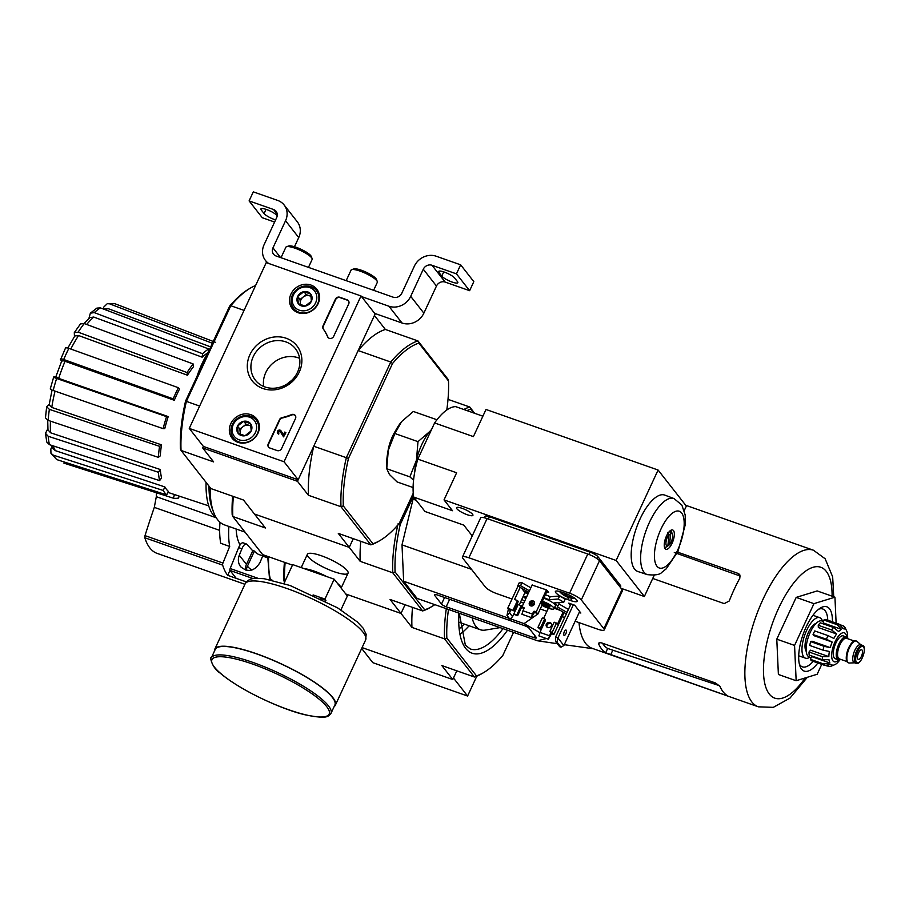 <?xml version="1.0" encoding="UTF-8"?>
<svg xmlns="http://www.w3.org/2000/svg" width="909" height="909" viewBox="0 0 909 909"><rect width="100%" height="100%" fill="white"/><g stroke="black" fill="none" stroke-linecap="round" stroke-linejoin="round"><path stroke-width="1.36" d="M361.68 648.458L372.815 662.672L467.59 696.033L476.816 676.148M362.077 647.594L452.773 679.523L456.818 670.819L453.477 678.012L467.59 696.033M284.051 461.761L189.265 428.412L266.235 262.61L361.021 295.959L284.051 461.761L298.175 479.782L203.389 446.433L189.265 428.412M298.175 479.782L375.133 313.98L361.021 295.959M277.188 450.58L269.78 447.978A3.409 3.045 141.9 0 1 268.223 443.922L279.461 419.697A3.409 3.045 141.9 0 1 282.006 417.64A59.653 53.336 141.9 0 0 291.55 414.606A3.409 3.045 141.9 0 1 295.482 418.583L281.551 448.603A3.409 3.045 141.9 0 1 277.188 450.58M348.715 303.913L333.66 336.353A3.409 3.045 141.9 0 1 327.66 336.83A59.653 53.336 141.9 0 0 323.206 328.865A3.409 3.045 141.9 0 1 323.025 325.854L335.387 299.22A3.409 3.045 141.9 0 1 339.75 297.243L347.147 299.856A3.409 3.045 141.9 0 1 348.715 303.913M286.244 338.273A28.395 25.395 141.9 0 1 290.13 383.473A28.395 25.395 141.9 0 1 247.384 368.429A28.395 25.395 141.9 0 1 286.244 338.273M250.782 414.674A15.635 13.976 141.9 0 1 256.963 419.254A15.635 13.976 141.9 0 1 252.975 439.513A15.635 13.976 141.9 0 1 232.363 438.524A15.635 13.976 141.9 0 1 232.704 420.549A15.635 13.976 141.9 0 1 250.782 414.674M310.946 285.051A15.635 13.976 141.9 0 1 317.127 289.63A15.635 13.976 141.9 0 1 313.151 309.889A15.635 13.976 141.9 0 1 292.528 308.901A15.635 13.976 141.9 0 1 292.868 290.925A15.635 13.976 141.9 0 1 310.946 285.051M317.855 292.403A15.339 13.715 141.9 0 1 318.889 293.084M295.47 311.435A15.339 13.715 141.9 0 1 295.05 310.276M257.69 422.026A15.339 13.715 141.9 0 1 258.724 422.719M235.295 441.07A15.339 13.715 141.9 0 1 234.886 439.899M285.846 341.886A25.475 22.782 141.9 0 1 295.448 348.704A25.475 22.782 141.9 0 1 289.437 382.348A25.475 22.782 141.9 0 1 255.338 380.132A25.475 22.782 141.9 0 1 256.668 351.113A25.475 22.782 141.9 0 1 285.846 341.886M263.678 386.473A25.475 22.782 141.9 0 1 273.279 362.907A25.475 22.782 141.9 0 1 298.357 357.851A25.475 22.782 141.9 0 1 299.606 358.328M328.16 337.58A3.409 3.045 141.9 0 1 327.944 337.182L327.66 336.83M348.567 300.947A3.409 3.045 141.9 0 0 347.431 300.209L340.034 297.607A3.409 3.045 141.9 0 0 335.671 299.584L323.309 326.217A3.409 3.045 141.9 0 0 323.49 329.228A59.653 53.336 141.9 0 1 327.944 337.182M268.644 447.239A3.409 3.045 141.9 0 1 268.496 444.274L279.745 420.049A3.409 3.045 141.9 0 1 282.279 417.992L282.006 417.64M295.345 415.618A3.409 3.045 141.9 0 0 291.834 414.97A59.653 53.336 141.9 0 1 282.279 417.992M285.631 432.377L283.551 436.865L280.063 431.309A1.023 0.909 141.9 0 0 278.472 432.593A1.023 0.909 141.9 0 0 278.858 432.866L278.438 433.775A2.045 1.829 141.9 0 1 278.154 430.525A2.045 1.829 141.9 0 1 280.892 430.707L283.472 434.809L284.744 432.07L285.915 432.741L283.551 436.865M281.165 431.059A2.045 1.829 141.9 0 1 281.176 431.071L283.494 434.763M278.858 432.866L278.722 434.138A2.045 1.829 141.9 0 1 277.824 433.4M278.643 432.752A1.023 0.909 141.9 0 1 280.211 431.548M250.577 423.685L251.202 430.911L244.975 435.741L238.135 433.332L237.522 426.105L243.737 421.276L250.577 423.685A7.874 7.033 141.9 0 1 251.202 430.911A7.874 7.033 141.9 0 1 244.975 435.741A7.874 7.033 141.9 0 1 238.135 433.332A7.874 7.033 141.9 0 1 237.522 426.105A7.874 7.033 141.9 0 1 243.737 421.276A7.874 7.033 141.9 0 1 250.577 423.685M233.249 424.594A12.783 11.431 141.9 0 1 254.452 420.674A12.783 11.431 141.9 0 1 245.362 440.251A12.783 11.431 141.9 0 1 233.249 424.594M232.238 424.673A14.487 12.953 141.9 0 1 256.236 420.174A14.487 12.953 141.9 0 1 252.816 439.308A14.487 12.953 141.9 0 1 233.431 438.047A14.487 12.953 141.9 0 1 232.238 424.673M240.59 434.434A6.817 6.09 141.9 0 1 240.181 432.718L240.317 434.309M240.181 432.718A6.817 6.09 141.9 0 1 242.976 426.696L239.874 429.105L240.181 432.718M242.976 426.696A6.817 6.09 141.9 0 1 249.509 425.48L246.089 424.276L242.976 426.696M250.986 426.003L249.509 425.48A6.817 6.09 141.9 0 1 251.02 426.276M246.089 424.276L243.737 421.276M239.874 429.105L237.522 426.105M310.753 294.05L311.367 301.288L305.151 306.117L298.311 303.708L297.686 296.47L303.913 291.653L310.753 294.05A7.874 7.033 141.9 0 1 311.367 301.288A7.874 7.033 141.9 0 1 305.151 306.117A7.874 7.033 141.9 0 1 298.311 303.708A7.874 7.033 141.9 0 1 297.686 296.47A7.874 7.033 141.9 0 1 303.913 291.653A7.874 7.033 141.9 0 1 310.753 294.05M293.425 294.971A12.783 11.431 141.9 0 1 314.628 291.039A12.783 11.431 141.9 0 1 305.538 310.628A12.783 11.431 141.9 0 1 293.425 294.971M292.414 295.05A14.487 12.953 141.9 0 1 316.4 290.55A14.487 12.953 141.9 0 1 312.991 309.674A14.487 12.953 141.9 0 1 293.596 308.412A14.487 12.953 141.9 0 1 292.414 295.05M300.765 304.799A6.817 6.09 141.9 0 1 300.356 303.095L300.493 304.685M300.356 303.095A6.817 6.09 141.9 0 1 303.151 297.061L300.038 299.481L300.356 303.095M303.151 297.061A6.817 6.09 141.9 0 1 309.685 295.857L306.265 294.652L303.151 297.061M311.151 296.368L309.685 295.857A6.817 6.09 141.9 0 1 311.196 296.652M306.265 294.652L303.913 291.653M300.038 299.481L297.686 296.47M374.667 313.378L402.062 323.025A17.044 15.237 -38.1 0 0 423.867 313.162L436.468 286.028A6.817 6.09 -38.1 0 1 445.183 282.085L469.623 290.687L473.816 281.642L460.647 264.826L436.206 256.224A17.044 15.237 -38.1 0 0 414.402 266.087L401.812 293.221A6.817 6.09 -38.1 0 1 393.086 297.163L276.086 255.986A6.817 6.09 -38.1 0 1 273.518 254.168A6.817 6.09 -38.1 0 1 272.961 247.873L285.551 220.739A17.044 15.237 -38.1 0 0 284.153 205.025A17.044 15.237 -38.1 0 0 277.745 200.457L253.304 191.856L249.1 200.9L262.281 217.717L274.609 222.057M361.487 296.561L388.882 306.208A17.044 15.237 -38.1 0 0 410.698 296.345L423.287 269.212L436.468 286.028M469.623 290.687L456.443 273.87L432.014 265.269A6.817 6.09 -38.1 0 0 423.287 269.212M438.967 272.507L441.785 276.109A9.033 2 24.9 0 0 450.478 281.426A9.033 2 24.9 0 0 457.829 282.676A9.033 2 24.9 0 0 457.488 281.631L454.659 278.029A9.033 2 24.9 0 0 445.967 272.711A9.033 2 24.9 0 0 438.615 271.461A9.033 2 24.9 0 0 438.967 272.507L439.638 271.052M456.443 273.87L460.647 264.826M294.471 246.737L298.731 237.567A17.044 15.237 -38.1 0 0 297.334 221.841L284.153 205.025M261.917 208.513L261.247 209.956L264.065 213.558A9.033 2 24.9 0 0 275.609 219.898M261.247 209.956A9.033 2 24.9 0 1 260.894 208.922A9.033 2 24.9 0 1 268.246 210.172A9.033 2 24.9 0 1 276.938 215.478L277.211 215.831M249.1 200.9L273.541 209.502L277.268 214.251M268.78 263.508A17.044 15.237 -38.1 0 1 265.473 260.474A17.044 15.237 -38.1 0 1 264.076 244.748L276.666 217.615A6.817 6.09 -38.1 0 0 276.109 211.331A6.817 6.09 -38.1 0 0 273.541 209.502M308.458 267.382L312.151 259.417A14.487 3.216 -155.1 0 0 312.117 258.588L311.276 256.463A12.783 2.841 -155.1 0 0 300.913 249.236A12.783 2.841 -155.1 0 0 288.698 245.987L286.528 246.714A14.487 3.216 -155.1 0 0 285.88 247.214L281.006 257.724M312.117 258.588A14.487 3.216 -155.1 0 0 300.368 250.395A14.487 3.216 -155.1 0 0 286.528 246.714M373.622 290.312L377.315 282.347A14.487 3.216 -155.1 0 0 377.28 281.529L376.44 279.393A12.783 2.841 -155.1 0 0 366.077 272.166A12.783 2.841 -155.1 0 0 353.862 268.916L351.692 269.643A14.487 3.216 -155.1 0 0 351.044 270.143L346.17 280.654M377.28 281.529A14.487 3.216 -155.1 0 0 365.532 273.336A14.487 3.216 -155.1 0 0 351.692 269.643M219.66 530.367L154.303 507.37L156.314 496.678A59.142 22.998 109.4 0 1 156.428 492.769M154.303 507.37A953.757 872.231 -53.2 0 0 145.008 535.628L144.826 537.753A92.707 36.053 109.4 0 0 149.849 547.934A92.707 36.053 109.4 0 0 157.064 553.365L244.919 584.282L157.064 553.365M236.181 578.317L227.67 575.317A92.707 36.053 -70.6 0 1 222.66 565.137A2.045 0.795 -70.6 0 1 222.944 563.057L229.693 546.445L220.717 543.287A74.981 29.168 109.4 0 1 219.989 522.221M227.67 575.317L229.966 570.363M240.09 544.9A59.994 23.327 -70.6 0 1 236.135 528.993M228.886 526.447A74.981 29.168 109.4 0 0 229.693 546.445M268.598 556.728A93.729 36.451 109.4 0 0 270.371 579.556L269.507 578.499M270.371 579.556L272.257 580.226M245.385 570.045A11.931 10.669 141.9 0 1 246.453 564.398L252.747 550.831L246.85 544.309A6.817 2.647 109.4 0 0 246.384 543.991A6.817 2.647 109.4 0 0 241.919 548.775L239.283 555.251C237.715 559.501 238.158 563.319 240.612 566.705C247.941 572.75 254.406 571.363 260.019 562.546L262.644 556.069A6.817 2.647 -70.6 0 1 263.212 554.831M246.419 581.919L236.192 578.329L230.022 570.443A1.704 0.659 -70.6 0 1 230.17 568.523L238.658 547.627A6.817 2.647 -70.6 0 1 243.123 542.843L246.384 543.991M397.812 525.016A108.216 42.087 109.4 0 0 392.768 572.806L422.64 610.939L390.063 599.474L401.005 613.439L345.784 594.009L401.005 613.439L405.05 604.746L401.005 613.439L411.959 627.415A108.216 42.087 -70.6 0 1 412.516 607.371M284.415 562.296A106.512 41.428 109.4 0 0 283.938 580.726L284.585 582.589M448.489 609.462A106.512 41.428 109.4 0 0 446.842 638.061L444.535 638.879L411.959 627.415M452.773 679.523L441.831 665.547L474.407 677.012L476.464 675.864L446.842 638.061M476.464 675.864A106.512 41.428 109.4 0 0 483.883 672.455A106.512 41.428 109.4 0 0 502.836 655.434L513.551 632.357M483.883 672.455L482.156 673.478A108.216 42.087 109.4 0 1 474.407 677.012L444.535 638.879A108.216 42.087 109.4 0 1 446.308 608.689M285.153 562.546A108.216 42.087 109.4 0 0 284.574 582.146M472.146 617.779A57.437 22.339 109.4 0 0 475.861 626.358A57.437 22.339 109.4 0 0 480.372 629.744A57.437 22.339 109.4 0 0 485.213 630.096L500.075 627.608M252.27 550.309L254.429 551.07A59.994 23.327 109.4 0 0 259.145 554.604L262.735 555.865M246.362 570.307A11.931 10.669 141.9 0 1 247.441 566.137L254.429 551.07M255.611 285.506A108.216 42.087 109.4 0 0 250.27 288.164A108.216 42.087 109.4 0 0 230.795 305.731L186.379 401.403A108.216 42.087 109.4 0 0 181.05 450.444L210.922 488.576L243.51 500.041L254.452 514.017L349.238 547.366L254.452 514.017L265.405 527.981L232.818 516.517L262.69 554.649L292.471 565.125M413.254 493.223L399.301 523.289A106.512 41.428 -70.6 0 1 380.348 540.31L378.621 541.332A108.216 42.087 -70.6 0 1 370.872 544.866L372.929 543.718L343.307 505.904L341 506.733L370.872 544.866L338.296 533.39L349.238 547.366L353.283 538.673L349.238 547.366L360.191 561.342A108.216 42.087 -70.6 0 1 360.748 541.298M50.949 453.284L53.301 455.159A83.878 32.622 109.4 0 0 56.778 459.602L50.949 453.284L50.847 449.023L51.938 446.671M45.495 433.32L48.2 436.275A83.878 32.622 109.4 0 0 49.438 444.66L46.779 442.069L45.484 433.32L47.87 428.73M46.666 406.789L49.37 409.357A83.878 32.622 109.4 0 0 48.166 420.378L45.461 417.913L46.654 406.789L49.211 404.335M50.256 388.961L53.711 376.951L55.847 376.746M61.664 361.123L60.551 359.703C59.949 358.68 61.005 358.612 63.698 359.498L173.187 398.869L174.289 400.278L65.062 361.271A78.81 30.656 109.4 0 0 58.687 378.394L168.21 416.595L166.563 416.64L56.631 378.474A83.878 32.622 109.4 0 0 53.176 390.484L163.12 428.65L164.768 428.605A76.629 29.804 -70.6 0 1 168.21 416.595M74.447 336.535L74.311 332.603L80.503 323.888L84.242 323.559A83.878 32.622 109.4 0 0 78.129 332.16L187.038 372.554L187.424 375.201L78.583 335.523A78.81 30.656 109.4 0 0 70.788 349.033M88.889 318.514L90.366 313.162L94.263 312.616L202.548 353.703L202.173 357.192L93.752 317.048A78.81 30.656 109.4 0 0 86.685 324.456M103.183 308.935L103.706 307.128L107.307 303.651L114.864 303.697A83.878 32.622 109.4 0 0 109.671 303.856L212.388 343.284M215.672 342.386L114.864 303.697M109.671 303.856L107.307 303.651M103.603 309.094L108.239 308.674A78.81 30.656 109.4 0 0 105.035 309.639M210.706 346.92L108.239 308.674M90.355 313.162L96.888 308.106L100.388 307.878A83.878 32.622 109.4 0 0 94.263 312.616M208.343 352.01L208.672 348.954L100.388 307.878M84.117 323.513L89.866 317.616L93.752 317.048M208.672 348.954A80.606 31.349 109.4 0 0 202.548 353.703M202.173 357.192A76.629 29.804 -70.6 0 1 208.07 352.59M187.424 375.201A76.629 29.804 -70.6 0 1 193.549 366.6L193.151 363.952L84.242 323.559M78.129 332.16L74.311 332.603M67.834 348.011L74.811 335.978L78.583 335.523M193.151 363.952A80.606 31.349 109.4 0 0 187.038 372.554M65.732 348.545C65.13 347.522 66.187 347.465 68.868 348.34A83.878 32.622 109.4 0 0 63.698 359.498M174.289 400.278A76.629 29.804 -70.6 0 1 179.471 389.12L178.369 387.711L68.868 348.34M65.539 347.942L60.551 359.703M61.96 361.498C61.358 360.475 62.391 360.407 65.062 361.271M178.369 387.711A80.606 31.349 109.4 0 0 173.187 398.869M54.176 376.803C53.154 376.94 53.961 377.496 56.631 378.474M58.687 378.394L56.278 376.735M53.176 390.484C50.518 389.507 49.7 388.95 50.734 388.813M166.563 416.64A80.606 31.349 109.4 0 0 163.12 428.65M55.051 391.131A78.81 30.656 109.4 0 0 51.79 407.425L161.484 444.831L159.552 446.33L49.37 409.357M51.79 407.425L49.131 404.88L52.063 390.063M48.166 420.378L158.348 457.363L160.291 455.863A76.629 29.804 -70.6 0 1 161.484 444.831M159.552 446.33A80.606 31.349 109.4 0 0 158.348 457.363M50.45 421.151A78.81 30.656 109.4 0 0 50.62 432.798L160.314 469.533L158.382 472.26L48.2 436.275M50.62 432.798L47.961 429.843L47.722 420.219M49.438 444.66L159.62 480.634L161.552 477.907A76.629 29.804 -70.6 0 1 160.314 469.533M158.382 472.26A80.606 31.349 109.4 0 0 159.62 480.634M53.199 445.887A78.81 30.656 109.4 0 0 55.347 450.648L164.87 486.94L163.234 490.474L53.301 455.159M55.347 450.648L53.017 448.762L51.313 445.274M56.778 459.602L166.722 494.916L168.358 491.383A76.629 29.804 -70.6 0 1 164.915 487.019A76.629 29.804 -70.6 0 1 164.87 486.94M163.234 490.474A80.606 31.349 109.4 0 0 166.722 494.916M174.437 494.541L173.38 498.2L63.891 463.113M179.141 496.098L178.584 498.041A80.606 31.349 109.4 0 1 173.38 498.2M398.097 523.766L400.244 524.482A106.512 41.428 109.4 0 0 395.074 571.988L424.696 609.791A106.512 41.428 109.4 0 0 432.116 606.383A106.512 41.428 109.4 0 0 434.82 604.644M448.012 399.358L469.737 407.005L473.555 412.925M470.646 409.198A106.512 41.428 109.4 0 0 466.999 410.607M400.244 524.482L413.527 495.871M557.331 643.72L537.492 640.777L417.095 598.406L403.653 581.249L402.005 544.866L413.64 496.734M321.536 555.819A22.418 4.977 -155.1 0 0 308.401 553.513A22.418 4.977 -155.1 0 0 325.638 568.239A22.418 4.977 -155.1 0 0 348.011 571.897A22.418 4.977 -155.1 0 0 321.536 555.819M395.074 571.988L392.768 572.806L360.191 561.342M463.829 409.493A108.216 42.087 109.4 0 1 469.737 407.005L474.68 413.311M232.647 496.212A106.512 41.428 109.4 0 0 232.17 514.653L232.818 516.517A108.216 42.087 109.4 0 1 233.386 496.473M424.696 609.791L422.64 610.939A108.216 42.087 109.4 0 0 430.389 607.405L432.116 606.383M210.172 487.61A88.616 34.462 109.4 0 0 213.615 512.29A88.616 34.462 109.4 0 0 224.591 524.936L245.055 532.14M206.07 482.372A85.48 33.247 109.4 0 0 216.524 518.164M208.99 486.099A85.48 33.247 109.4 0 0 212.32 508.824L213.615 512.29M416.208 500.28L412.595 499.007M471.498 569.318L402.005 544.866M539.821 632.63L524.05 623.619L537.798 614.041M524.05 623.619L510.426 618.824M509.324 618.438L403.653 581.249M524.448 625.619L437.661 595.077A5.113 1.136 -155.1 0 0 434.434 594.736A5.113 1.136 -155.1 0 0 434.627 595.315L441.501 604.087A4.091 0.909 -155.1 0 0 446.183 606.78L533.856 637.641A4.091 0.909 -155.1 0 0 536.435 637.913A4.091 0.909 -155.1 0 0 536.287 637.448L529.129 628.312A4.091 0.909 -155.1 0 0 524.448 625.619M537.492 640.777L546.377 638.527M827.747 620.177A30.679 11.931 109.4 0 0 825.179 610.78A30.679 11.931 109.4 0 0 822.77 608.985A30.679 11.931 109.4 0 0 818.725 609.2M799.386 664.149A30.679 11.931 109.4 0 0 802.408 666.854A30.679 11.931 109.4 0 0 813.203 661.354M832.405 621.665A34.087 13.26 109.4 0 0 829.542 608.814A34.087 13.26 109.4 0 0 820.532 607.951A34.087 13.26 109.4 0 0 803.045 634.562A34.087 13.26 109.4 0 0 800.011 666.252A34.087 13.26 109.4 0 0 817.861 662.991M821.747 664.354L817.157 674.262L796.159 680.727L794.557 645.424L813.953 603.656L834.939 597.19L836.11 622.972M834.939 597.19L817.168 590.93L796.182 597.406L813.953 603.656M794.557 645.424L776.786 639.175L796.182 597.406M796.159 680.727L778.388 674.478L776.786 639.175M674.296 552.502L740.233 576.056L738.21 573.465L739.721 574.522L739.881 578.079A82.992 32.281 -70.6 0 0 729.245 600.985L724.223 603.61L652.73 578.454M602.485 643.208A78.208 30.417 109.4 0 0 607.666 648.469L719.598 685.75M677.648 552.161L738.21 573.465M725.007 695.021L727.12 695.499A82.992 32.281 -70.6 0 1 719.962 686.363L715.588 683.011L602.144 643.083C599.486 642.333 598.349 642.674 598.747 644.117A82.992 32.281 109.4 0 0 605.678 652.753L725.007 695.021L725.382 694.215M598.69 643.254L598.747 644.117L599.383 642.743M579.01 622.597A82.992 32.281 109.4 0 0 592.191 648.333L758.379 706.827L773.309 707.35L790.001 698.089L807.351 677.285M283.96 583.453L292.709 564.603L334.182 579.192L347.363 596.009L340.92 609.894M313.128 594.929L324.945 599.088L334.182 579.192M324.945 599.088L325.592 601.088M330.956 713.44L334.876 704.998A65.948 14.635 -155.1 0 0 256.838 653.98A65.948 14.635 -155.1 0 0 215.228 649.458L211.308 657.9C209.74 655.753 211.263 667.354 220.137 673.08C241.078 691.09 284.983 710.713 306.424 715.065C327.331 719.11 327.979 716.712 330.956 713.44A65.948 14.635 -155.1 0 0 252.918 662.422A65.948 14.635 -155.1 0 0 211.308 657.9M334.103 706.645A66.459 14.749 -155.1 0 0 335.33 705.214A66.459 14.749 -155.1 0 0 256.69 653.798A66.459 14.749 -155.1 0 0 214.763 649.242A66.459 14.749 -155.1 0 0 214.456 651.117M320.218 598.338L325.933 600.349M840.507 659.309A12.101 4.704 -70.6 0 1 838.189 659.752L835.235 658.707A12.101 4.704 -70.6 0 1 834.28 658.002A12.101 4.704 -70.6 0 1 835.326 644.367A12.101 4.704 -70.6 0 1 843.268 635.88L846.222 636.925A12.101 4.704 -70.6 0 1 847.756 638.732M862.084 650.071A5.113 1.988 109.4 0 0 861.675 649.776A5.113 1.988 109.4 0 0 858.107 653.935A5.113 1.988 109.4 0 0 858.289 659.423A5.113 1.988 109.4 0 0 861.641 655.832A5.113 1.988 109.4 0 0 862.084 650.071M856.073 663.331L854.29 662.706A9.545 3.716 -70.6 0 1 853.54 662.15A9.545 3.716 -70.6 0 1 854.369 651.389A9.545 3.716 -70.6 0 1 860.63 644.708L862.414 645.333C867.868 646.379 860.982 665.945 856.073 663.331A9.545 3.716 -70.6 0 1 855.324 662.775A9.545 3.716 -70.6 0 1 856.153 652.014A9.545 3.716 -70.6 0 1 862.414 645.333M854.562 662.809L849.426 663.025A11.59 4.511 -70.6 0 1 848.733 662.922A11.59 4.511 -70.6 0 1 847.824 662.241A11.59 4.511 -70.6 0 1 848.824 649.174A11.59 4.511 -70.6 0 1 856.426 641.061A11.59 4.511 -70.6 0 1 857.028 641.413L860.903 644.799M848.438 662.786A11.59 4.511 -70.6 0 1 848.142 662.706A11.59 4.511 -70.6 0 1 847.222 662.025A11.59 4.511 -70.6 0 1 848.233 648.969A11.59 4.511 -70.6 0 1 855.835 640.845A11.59 4.511 -70.6 0 1 856.119 640.981M838.189 659.752A12.101 4.704 -70.6 0 1 837.246 659.036A12.101 4.704 -70.6 0 1 838.291 645.401A12.101 4.704 -70.6 0 1 846.222 636.925M826.395 639.243L832.189 642.072L813.919 635.641L813.066 634.55A22.157 8.613 -70.6 0 1 814.737 630.937L828.076 635.63A22.157 8.613 109.4 0 0 826.395 639.243L813.066 634.55M823.963 646.31A22.157 8.613 109.4 0 0 823.077 650.162L809.749 645.47A22.157 8.613 -70.6 0 1 810.635 641.618L823.963 646.31L830.281 647.628A19.089 7.42 -70.6 0 1 832.189 642.072M823.077 650.162L829.394 651.48A19.089 7.42 -70.6 0 0 828.838 656.616L822.361 656.696A22.157 8.613 109.4 0 0 822.509 659.752L828.974 659.673A19.089 7.42 -70.6 0 0 829.917 663.013L823.702 664.002A22.157 8.613 109.4 0 0 824.827 665.445L831.042 664.456A19.089 7.42 -70.6 0 0 831.94 664.956L830.86 664.581M826.065 665.729L830.11 666.558L833.235 665.115A19.089 7.42 -70.6 0 1 831.94 664.956M830.11 666.57L835.053 664.559A19.089 7.42 -70.6 0 0 837.893 662.354L840.348 659.4M847.688 638.55L847.574 634.232A19.089 7.42 -70.6 0 0 846.631 630.891L844.984 627.449L843.62 626.017L845.495 629.448A19.089 7.42 -70.6 0 0 844.609 628.948L843.188 628.449M828.429 620.415L843.609 626.028M823.884 620.018L837.212 624.71L841.484 629.358L823.213 622.926L823.884 620.018A22.157 8.613 -70.6 0 1 825.702 619.461L839.03 624.142L843.302 628.789A19.089 7.42 -70.6 0 1 844.609 628.948M818.236 625.244L831.565 629.926L836.621 633.971L818.339 627.54L818.236 625.244A22.157 8.613 -70.6 0 1 820.259 622.824L833.587 627.517L838.632 631.562A19.089 7.42 -70.6 0 1 841.484 629.358M828.076 635.63L833.871 638.459A19.089 7.42 -70.6 0 1 836.621 633.971M824.827 665.445L811.498 660.752A22.157 8.613 -70.6 0 1 810.374 659.309L823.702 664.002M822.509 659.752L809.169 655.059A22.157 8.613 -70.6 0 1 809.033 652.003L822.361 656.696M816.055 623.426A15.339 5.965 109.4 0 0 806.965 635.936A15.339 5.965 109.4 0 0 806.215 651.378M811.146 657.639L809.215 656.968A19.089 7.42 -70.6 0 1 807.715 655.844A19.089 7.42 -70.6 0 1 809.374 634.323A19.089 7.42 -70.6 0 1 821.884 620.949L823.531 621.529M830.281 647.628L812.01 641.197L810.635 641.618M809.033 652.003L810.555 650.185L828.838 656.616M829.917 663.013L811.635 656.582L810.374 659.309M822.531 621.177A21.475 8.351 109.4 0 0 821.406 618.927A21.475 8.351 109.4 0 0 819.713 617.666A21.475 8.351 109.4 0 0 804.715 635.141A21.475 8.351 109.4 0 0 805.465 658.173A21.475 8.351 109.4 0 0 809.862 657.196M343.307 505.904A106.512 41.428 -70.6 0 1 348.477 458.409L392.506 363.543L390.745 362.021L358.157 350.556A108.216 42.087 -70.6 0 1 385.382 329.467L374.44 315.491L358.157 350.556M250.27 288.164L248.543 289.198A106.512 41.428 109.4 0 0 229.591 306.219L230.795 305.731L244.044 310.401M229.591 306.219L185.561 401.085L199.639 406.073M392.506 363.543A106.512 41.428 -70.6 0 1 418.879 343.125L448.489 380.928L447.842 379.064L417.97 340.932A108.216 42.087 -70.6 0 0 390.745 362.021L346.329 457.693L313.753 446.228L297.47 481.293L202.684 447.932L203.389 446.433M380.348 540.31A106.512 41.428 -70.6 0 1 372.929 543.718M448.489 380.928A106.512 41.428 -70.6 0 1 446.785 409.993M385.382 329.467L417.97 340.932L418.879 343.125M297.47 481.293L308.424 495.269L341 506.733A108.216 42.087 -70.6 0 1 346.329 457.693L348.477 458.409M202.684 447.932L213.638 461.908L181.05 450.444L180.402 448.58A106.512 41.428 109.4 0 1 185.561 401.085M308.424 495.269A108.216 42.087 -70.6 0 1 313.753 446.228M291.459 380.61A37.496 33.519 -38.1 0 0 287.062 384.03M436.456 419.594L413.345 411.47L401.596 421.606L394.881 433.513L388.302 450.239L386.757 468.737L389.404 474.453L397.074 481.918L413.095 487.554M401.346 421.912L401.346 421.912A32.383 12.59 109.4 0 1 401.596 421.606L401.346 421.912A32.383 12.59 109.4 0 0 388.302 450.239A32.383 12.59 109.4 0 0 386.677 463.59L386.7 466.453M395.574 430.752A22.975 8.931 109.4 0 0 387.711 453.091M413.561 480.122L409.868 476.873L416.447 460.147L417.992 441.649L429.741 431.514A32.383 12.59 109.4 0 0 416.447 460.147A32.383 12.59 109.4 0 0 414.845 471.407M386.757 468.737L409.868 476.873M394.881 433.513L417.992 441.649M431.57 429.48A32.383 12.59 109.4 0 0 429.741 431.514M482.884 416.197L455.67 406.63A55.063 21.418 109.4 0 0 434.604 422.946L417.822 459.125A55.063 21.418 109.4 0 0 413.697 497.064L424.992 511.483L463.795 525.141L472.248 535.924M563.114 612.052L557.478 624.199L554.16 622.165L549.831 631.505L552.195 632.334L553.888 634.505L552.115 633.88A0.682 0.614 -38.1 0 0 551.24 634.266L548.343 639.22L538.867 635.88L541.014 629.971L537.98 627.335L542.321 617.995L544.684 618.824L540.344 628.164L537.98 627.335M540.344 628.164L541.287 629.369L545.627 620.029L544.684 618.824M556.535 622.995L552.195 632.334M548.343 639.22L550.49 633.312A0.682 0.614 141.9 0 1 551.354 632.914L549.831 631.505M541.287 629.369L540.696 629.164A0.682 0.614 141.9 0 1 541.014 629.971M546.423 589.873L536.196 611.916L537.889 614.075L534.742 612.257M536.196 611.916L534.412 611.291A0.682 0.614 -38.1 0 0 533.549 611.689L532.424 614.098L522.948 610.757L524.061 608.348A0.682 0.614 -38.1 0 0 523.754 607.542L521.982 606.917L523.675 609.075M537.889 614.075L542.23 604.735L541.287 603.531L547.241 590.702M509.551 612.836L506.972 615.427L508.301 609.587L507.836 608.03L513.915 610.859L510.767 609.575L509.551 612.836L512.562 616.677L513.687 614.268L517.676 615.666L522.016 606.326L518.3 604.315L513.687 614.268M513.971 613.666L517.676 615.666M513.165 609.905L517.505 600.554L518.255 601.519L513.915 610.859M516.926 614.711L521.266 605.36M517.505 600.554L514.539 599.508L520.175 587.373M528.243 593.418L524.05 591.35L521.607 588.203M546.729 591.804L548.638 592.475L546.661 589.952L532.117 585.078M560.046 610.325L554.229 608.28M526.516 597.133L525.663 596.838A10.397 2.307 -155.1 0 0 523.311 596.111M530.106 603.678A10.397 2.307 -155.1 0 0 531.401 604.167L533.81 605.008M521.811 599.349A10.397 2.307 -155.1 0 0 524.663 601.122M564.898 593.236L561.932 592.191A10.397 2.307 -155.1 0 0 555.376 591.486A10.397 2.307 -155.1 0 0 567.671 599.52L570.636 600.565A10.397 2.307 -155.1 0 0 577.192 601.281A10.397 2.307 -155.1 0 0 564.898 593.236M579.215 612.461L580.828 613.03L574.704 605.224L568.784 603.133L570.398 605.189M575.147 621.233L597.792 629.21A10.226 2.272 -155.1 0 0 604.246 629.903A10.226 2.272 -155.1 0 0 603.86 628.733L581.306 599.94A10.226 2.272 -155.1 0 0 569.591 593.213L468.885 557.774A10.226 2.272 -155.1 0 0 462.431 557.069A10.226 2.272 -155.1 0 0 462.817 558.251L485.372 587.032A10.226 2.272 -155.1 0 0 497.087 593.759L512.017 599.02M520.562 602.031L523.732 603.144M530.049 605.36L531.867 606.008M540.264 608.962L546.923 611.303M562.171 616.666L564.659 617.541M530.845 587.816L521.982 582.726L519.119 582.942L517.721 585.964L528.754 592.304M567.034 612.439L557.433 606.928A11.931 2.647 -155.1 0 0 557.569 606.735A11.931 2.647 -155.1 0 0 554.297 602.928L563.796 602.178L565.193 599.167L559.683 595.986L550.184 596.736A11.931 2.647 -155.1 0 0 545.389 594.691M558.83 603.906A11.931 2.647 -155.1 0 0 558.967 603.724A11.931 2.647 -155.1 0 0 558.683 602.576M568.432 609.428L558.876 603.928M524.902 592.691L528.061 593.804M570.988 603.906L555.558 637.141L555.626 641.549L559.671 646.708L561.001 647.174L556.944 642.015L555.626 641.549M556.944 642.015L557.933 637.982L563.864 645.549L561.001 647.174M555.558 637.141L557.933 637.982L573.352 604.746M563.864 645.549L579.647 611.53M669.501 544.764L670.751 533.219A6.817 2.647 -70.6 0 1 672.399 534.174A6.817 2.647 -70.6 0 1 669.501 544.764L667.854 545.775M667.842 546.048A6.817 2.647 -70.6 0 1 665.99 542.196A6.817 2.647 -70.6 0 1 669.092 534.503L667.842 546.048L666.195 547.048A8.522 3.318 -70.6 0 1 664.99 547.15A8.522 3.318 -70.6 0 1 664.354 546.684M669.853 531.038A8.522 3.318 -70.6 0 1 670.649 531.072A8.522 3.318 -70.6 0 1 671.694 532.288L672.399 534.174M670.751 533.219L669.433 531.163M667.785 532.447L669.092 534.503M529.436 590.827L520.573 585.737L521.982 582.726M554.717 607.223L566.341 613.916M550.184 596.736L548.786 599.747A11.931 2.647 -155.1 0 0 543.991 597.702M563.796 602.178L558.274 599.008L548.786 599.747M558.274 599.008L559.683 595.986M467.226 514.721A9.033 2 -155.1 0 0 472.919 515.346A9.033 2 -155.1 0 0 465.567 509.722A9.033 2 -155.1 0 0 456.534 507.745A9.033 2 -155.1 0 0 467.226 514.721M413.697 497.064L452.5 510.722L444.024 499.905L616.12 560.467L644.356 596.509L654.241 575.215M621.097 588.328L644.356 596.509M620.29 587.305L620.756 586.294A6.817 1.511 -155.1 0 0 620.506 585.51L597.917 556.672A6.817 1.511 -155.1 0 0 590.1 552.183L489.394 516.744A6.817 1.511 -155.1 0 0 485.099 516.278L484.406 517.778M637.891 571.511A40.496 15.748 -70.6 0 1 636.368 528.038A40.496 15.748 -70.6 0 1 664.786 495.11L674.058 498.575A40.314 15.68 -70.6 0 0 645.776 531.356A40.314 15.68 -70.6 0 0 647.288 574.624L637.891 571.511M684.261 510.528L686.34 506.074L658.093 470.033L486.008 409.47L473.407 436.604L434.604 422.946M616.12 560.467L658.093 470.033M444.024 499.905L456.625 472.771L417.822 459.125M604.246 629.903L622.438 590.714A10.226 2.272 -155.1 0 0 622.04 589.543L599.497 560.751A10.226 2.272 -155.1 0 0 587.782 554.024L487.076 518.584A10.226 2.272 -155.1 0 0 480.622 517.88L462.431 557.069M520.573 585.737L517.721 585.964M531.333 602.19L534.435 603.974M541.934 605.371A9.545 2.113 -155.1 0 0 547.991 608.098A9.545 2.113 -155.1 0 0 554.001 608.746L555.41 605.735A9.545 2.113 -155.1 0 0 543.752 598.224M554.001 608.746A9.545 2.113 -155.1 0 0 542.355 601.235M541.366 603.644A5.113 1.136 -155.1 0 0 546.764 606.53A5.113 1.136 -155.1 0 0 549.979 606.587A5.113 1.136 -155.1 0 0 546.695 604.121A5.113 1.136 -155.1 0 0 541.821 602.372M541.934 602.394A4.193 0.932 -155.1 0 0 546.888 605.394A4.193 0.932 -155.1 0 0 549.331 605.826M672.115 543.23A10.226 3.977 -70.6 0 1 665.899 549.275A10.226 3.977 -70.6 0 1 665.547 538.31A10.226 3.977 -70.6 0 1 672.694 529.981A10.226 3.977 -70.6 0 1 672.115 543.23M665.774 547.184A10.226 3.977 -70.6 0 1 664.695 547.968M670.933 530.242A10.226 3.977 -70.6 0 1 671.285 531.538M565.864 633.709A2.807 1.091 -70.6 0 1 564.159 635.368A2.807 1.091 -70.6 0 1 564.057 632.357A2.807 1.091 -70.6 0 1 566.023 630.062A2.807 1.091 -70.6 0 1 565.864 633.709M562.501 594.281A19.759 7.681 -70.6 0 1 561.773 593.35A20.407 18.248 -38.1 0 0 564.943 595.134A20.407 7.942 -70.6 0 1 564.114 593.157A19.759 17.669 -38.1 0 0 566.409 593.963A20.407 7.942 109.4 0 0 567.239 595.94A20.407 18.248 -38.1 0 0 570.954 596.577A19.759 7.681 109.4 0 0 571.681 597.508A20.407 18.248 141.9 0 1 567.966 596.872A20.407 7.942 109.4 0 0 569.329 597.69A19.759 17.669 141.9 0 1 568.943 597.577A19.759 17.669 141.9 0 1 567.034 596.883A20.407 7.942 -70.6 0 1 566.693 596.759A20.407 7.942 -70.6 0 1 565.671 596.065A20.407 18.248 141.9 0 1 562.501 594.281L562.66 593.941M525.8 598.679A19.759 7.681 -70.6 0 1 525.209 597.883A20.407 18.248 -38.1 0 0 525.936 598.372M565.603 593.725L564.943 595.134M566.512 594.27L565.671 596.065M567.443 595.997L567.034 596.883M568.284 596.202L567.966 596.872M549.979 622.517A2.807 2.511 141.9 0 1 550.888 626.483A2.807 2.511 141.9 0 1 546.616 626.744A2.807 2.511 141.9 0 1 549.979 622.517M548.354 608.223L543.605 618.438M549.366 635.721L539.889 632.38M551.354 623.813A2.807 2.511 -38.1 0 0 547.059 627.176M553.888 634.505L564.057 612.598M530.731 605.871A2.807 2.511 -38.1 0 0 534.094 601.656A2.807 2.511 -38.1 0 0 529.674 605.121A2.807 2.511 -38.1 0 0 530.731 605.871M532.208 584.873L521.982 606.917M534.412 611.291L535.174 612.257A0.682 0.614 -38.1 0 0 534.299 612.643L531.401 617.586L521.925 614.257L522.948 610.757M531.401 617.586L532.424 614.098M534.412 602.178A2.807 2.511 -38.1 0 0 530.117 605.553M517.994 586.123L507.836 608.03M506.972 615.427L509.983 619.279L512.562 616.677M516.528 605.235A2.807 1.091 -70.6 0 1 516.039 606.701A2.807 1.091 -70.6 0 1 515.301 607.871M519.334 604.678L525.311 591.793M197.048 376.326A44.314 17.237 -70.6 0 1 207.968 352.817M388.882 306.208L402.062 323.025M410.698 296.345L423.867 313.162M432.014 265.269L445.183 282.085M272.961 247.873L280.551 257.554M285.551 220.739L298.731 237.567M266.03 209.343L264.065 213.558M443.751 271.882L441.785 276.109M222.66 565.137L144.826 537.753M222.944 563.057L145.008 535.628M215.808 517.619L156.314 496.678M230.022 570.443L253.122 578.578M239.283 555.251L246.453 564.398M458.909 613.12A82.31 32.02 109.4 0 0 465.647 648.367A82.31 32.02 109.4 0 0 507.506 630.232M459.693 628.403A75.492 29.361 109.4 0 0 464.283 624.085M460.59 633.823A78.901 30.69 109.4 0 0 469.124 625.778M459.295 613.257L465.363 645.22L470.283 648.958A78.901 30.69 109.4 0 0 502.972 628.63M262.644 556.069L267.689 557.842M238.658 547.627L241.919 548.775M230.17 568.523L257.702 578.215M247.441 566.137A77.026 29.963 109.4 0 0 251.998 570.034M832.099 596.19A69.357 26.975 109.4 0 0 826.258 571.352A69.357 26.975 109.4 0 0 782.331 600.781A69.357 26.975 109.4 0 0 765.446 686.079A69.357 26.975 109.4 0 0 805.147 677.966M685.716 505.279L813.487 550.24A82.992 32.281 109.4 0 0 755.481 617.813A82.992 32.281 109.4 0 0 758.379 706.827M605.678 652.753L607.666 648.469M610.666 654.787L612.711 650.389M533.856 637.641L534.822 635.573M446.183 606.78L449.66 599.304M434.627 595.315L435.013 594.497M441.501 604.087L444.558 597.508M326.706 576.567A22.418 4.977 -155.1 0 0 314.4 571.193A22.418 4.977 -155.1 0 0 304.345 568.693M341.034 587.953A22.418 4.977 -155.1 0 0 337.466 583.385M252.736 664.104A64.596 14.328 -155.1 0 0 230.875 681.148A64.596 14.328 -155.1 0 0 328.104 715.36A64.596 14.328 -155.1 0 0 252.736 664.104M245.055 583.976C246.93 580.419 250.464 578.522 255.634 578.283L264.133 578.703L290.096 585.51L337.569 607.837L357.248 621.892L363.066 628.074L366.168 634.289L365.634 639.947A66.459 14.749 -155.1 0 0 286.994 588.532A66.459 14.749 -155.1 0 0 245.055 583.976L214.763 649.242M846.734 637.198A15.339 5.965 109.4 0 0 845.54 633.732A15.339 5.965 109.4 0 0 832.667 648.435A15.339 5.965 109.4 0 0 838.757 659.854M856.414 662.286A8.692 3.386 -70.6 0 1 859.687 648.094A8.692 3.386 -70.6 0 1 863.845 653.401A8.692 3.386 -70.6 0 1 856.414 662.286M846.347 656.184A10.908 4.238 -70.6 0 1 850.347 644.822M846.927 661.559L839.325 658.889A10.908 4.238 -70.6 0 1 838.473 658.252A10.908 4.238 -70.6 0 1 839.416 645.958A10.908 4.238 -70.6 0 1 846.574 638.311L854.165 640.981M840.2 659.195A11.76 4.579 -70.6 0 1 837.382 658.741A11.76 4.579 -70.6 0 1 839.302 643.481A11.76 4.579 -70.6 0 1 847.438 638.618M839.03 624.142A22.157 8.613 109.4 0 0 837.212 624.71M833.587 627.517A22.157 8.613 109.4 0 0 831.565 629.926M552.115 633.88L551.354 632.914M508.392 608.746L510.767 609.575M589.032 554.49L590.1 552.183M597.008 558.615L597.917 556.672M619.904 586.805L620.506 585.51M488.338 519.028L489.394 516.744M603.86 628.733L622.04 589.543M581.306 599.94L599.497 560.751M468.885 557.774L487.076 518.584M569.591 593.213L587.782 554.024M677.603 550.24A30.088 11.703 -70.6 0 1 654.446 557.376A30.088 11.703 -70.6 0 1 675.841 511.278A30.088 11.703 -70.6 0 1 677.603 550.24M568.625 597.486L567.671 599.52M571.727 598.213L570.636 600.565M532.106 602.633L531.401 604.167M574.499 598.44A9.295 2.057 -155.1 0 0 574.988 598.417L574.499 598.44A20.453 20.453 0 0 1 568.943 597.577M559.41 591.429L559.399 591.418A9.295 2.057 -155.1 0 0 559.41 591.429A20.453 20.453 0 0 0 566.693 596.759M534.299 612.643L533.549 611.689M551.24 634.266L550.49 633.312M508.301 609.587L510.676 610.428M233.431 438.047L236.204 441.581M256.236 420.174L259.008 423.719M293.596 308.412L296.368 311.957M316.4 290.55L319.173 294.084M265.473 260.474L267.485 263.053M269.484 578.499L267.723 556.41M459.227 622.301L480.372 629.744M208.706 505.87L167.904 492.371M55.801 376.883L61.755 360.907M813.487 550.24L825.145 558.774L832.667 576.874L833.735 596.77M593.384 648.753L564.262 644.686M307.39 554.285L301.22 567.591M348.067 573.17L341.148 588.089M365.634 639.947L335.33 705.214M856.426 641.061L855.835 640.845M848.733 662.922L848.142 662.706M798.716 655.798L805.465 658.173M812.964 615.291L819.713 617.666M670.649 531.072L670.047 530.867M664.99 547.15L664.388 546.934M558.967 603.724L557.569 606.735M647.288 574.624C655.162 575.465 660.059 574.658 661.991 572.193L666.217 568.829L677.989 551.411L685.352 524.47L685.181 514.96L681.886 505.12L674.058 498.575M523.198 596.361A20.453 20.453 0 0 0 525.777 598.724"/></g></svg>
